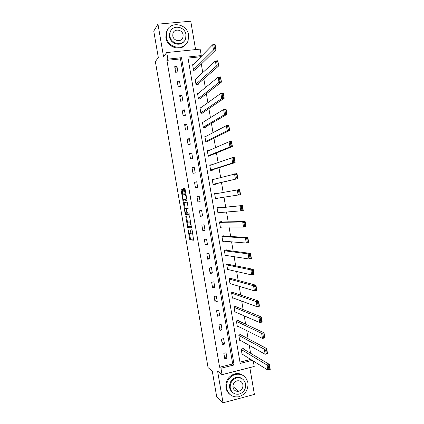 <?xml version="1.0" encoding="UTF-8"?>
<svg xmlns="http://www.w3.org/2000/svg" width="424" height="424" viewBox="0 0 424 424"><rect width="100%" height="100%" fill="white"/><g stroke="black" fill="none" stroke-linecap="round" stroke-linejoin="round"><path stroke-width="0.64" d="M187.954 229.294L189.83 239.867L193.641 240.217L192.099 230.004L191.839 229.384L192.003 231.202C192.252 232.909 192.189 233.831 191.802 233.979L191.298 233.868L189.91 229.363L190.037 231.138C190.281 232.818 190.222 233.735 189.846 233.878L189.353 233.767L187.954 229.294M182.468 189.878L182.124 189.056L181.133 189.305L181.085 190.217L183.11 201.156L186.82 200.573L186.878 199.656L185.087 189.231L184.732 188.404L183.491 188.712L184.196 194.049L184.482 194.849L185.357 194.833C186.226 196.662 186.433 198.199 185.977 199.45L183.401 199.794C182.553 198.013 182.347 196.498 182.781 195.252L183.173 195.167L183.226 194.261L182.468 189.878M166.908 60.335L219.621 367.237L232.702 363.956L180.476 58.894L166.908 60.335L167.862 59.132L166.733 52.55L200.149 49.11L201.257 55.592L187.837 57.012L240.196 363.416L252.259 360.384M253.276 361.015L254.209 366.484L222.043 374.662L217.597 371.111L223.045 402.8L216.701 396.8L212.276 371.101L208.073 367.64L155.359 61.575L158.311 57.51L153.764 31.085L157.967 24.147L163.569 56.747L166.733 52.55M222.043 374.662L220.941 368.255L234.106 364.947L181.525 57.685L167.862 59.132M219.621 367.237L220.941 368.255M185.733 216.054L187.715 227.874L191.531 227.953L189.507 215.843L185.733 216.054M185.129 213.707L183.433 202.688L187.09 202.116L187.445 202.964L188.155 208.327L186.639 208.502L186.587 209.392L187.382 213.134L189.072 213.055L189.242 214.263L185.474 214.549L185.129 213.707L185.935 213.293M195.597 49.581L190.758 21.2L157.967 24.147M223.045 402.8L254.395 394.415L249.821 367.597M226.962 358.211L226.029 352.773L223.846 353.303L224.778 358.752L226.962 358.211L224.381 356.425M224.535 344.06L223.602 338.612L221.413 339.136L222.351 344.585L224.535 344.06L221.985 342.465M222.107 329.893L221.169 324.44L218.98 324.948L219.918 330.407L222.107 329.893L219.59 328.489M219.674 315.71L218.742 310.251L216.547 310.739L217.486 316.209L219.674 315.71L217.189 314.497M217.242 301.506L216.304 296.042L214.109 296.519L215.048 301.994L217.242 301.506L214.788 300.484M214.804 287.292L213.866 281.817L211.666 282.283L212.604 287.758L214.804 287.292L212.382 286.46M212.366 273.056L211.428 267.581L209.223 268.026L210.161 273.512L212.366 273.056L209.975 272.42M209.922 258.81L208.984 253.324L206.774 253.759L207.718 259.25L209.922 258.81L207.564 258.359M207.479 244.542L206.536 239.051L204.326 239.47L205.269 244.966L207.479 244.542L205.152 244.288M205.031 230.258L204.087 224.757L201.872 225.165L202.815 230.667L205.031 230.258L202.736 230.195M202.577 215.954L201.633 210.452L199.418 210.845L200.361 216.357L202.577 215.954L200.314 216.092M200.123 201.638L199.179 196.127L196.959 196.508L197.902 202.02L200.123 201.638L197.891 201.967M197.669 187.307L196.72 181.79L194.494 182.15L195.443 187.673L197.669 187.307M195.21 172.955L194.261 167.432L192.03 167.782L192.978 173.31L195.21 172.955M192.745 158.587L191.796 153.053L189.565 153.393L190.514 158.926L192.745 158.587M190.281 144.202L189.332 138.664L187.095 138.987L188.044 144.526L190.281 144.202M187.811 129.802L186.862 124.258L184.62 124.561L185.569 130.11L187.811 129.802M185.341 115.381L184.387 109.832L182.145 110.123L183.099 115.678L185.341 115.381M182.866 100.949L181.912 95.389L179.665 95.665L180.619 101.23L182.866 100.949M180.391 86.496L179.437 80.931L177.184 81.196L178.138 86.761L180.391 86.496M177.91 72.027L176.956 66.457L174.699 66.701L175.653 72.276L177.91 72.027M250.584 353.256L249.238 345.348M248.109 338.723L246.731 330.619M245.629 324.175L244.213 315.869M243.148 309.61L241.701 301.098M240.662 295.03L239.178 286.317M238.177 280.428L236.656 271.508M235.686 265.811L234.133 256.69M233.195 251.178L231.605 241.85M230.698 236.523L229.071 226.988M228.197 221.853L226.538 212.117M225.695 207.166L223.999 197.218M223.183 192.443L221.487 182.458M220.644 177.524L218.975 167.724M218.1 162.588L216.463 152.969M215.551 147.632L213.945 138.198M213.002 132.659L211.422 123.41M210.447 117.671L208.899 108.602M207.887 102.661L206.377 93.778M205.327 87.63L203.849 78.938M202.762 72.584L201.315 64.077M200.197 57.521L200.075 56.805L188.023 58.088M239.979 362.133L250.738 359.435M243.397 348.989L243.323 348.539L241.177 349.063L242.099 354.469L242.56 354.353M241.002 334.944L240.927 334.494L238.776 335.002L239.698 340.414L240.207 340.292M238.601 320.883L238.527 320.433L236.369 320.926L237.297 326.342L237.859 326.21M236.2 306.801L236.12 306.351L233.963 306.833L234.891 312.255L235.527 312.112M233.794 292.708L233.719 292.258L231.557 292.724L232.484 298.157L233.205 297.998M231.387 278.594L231.308 278.144L229.146 278.6L230.073 284.038L230.916 283.857M228.976 264.47L228.896 264.014L226.729 264.459L227.656 269.897L228.663 269.691M226.564 250.324L226.485 249.874L224.312 250.298L225.245 255.746L226.485 255.497M224.148 236.168L224.068 235.712L221.89 236.126L222.823 241.579L224.455 241.267M221.726 221.991L221.651 221.535L219.468 221.932L220.401 227.397L222.573 226.951M219.303 207.797L219.229 207.341L217.046 207.728L217.978 213.193L220.12 212.578M216.876 193.567L216.802 193.132L214.613 193.503L215.551 198.978L217.735 198.596L217.666 198.183M214.417 179.156L212.186 179.262L213.118 184.742L215.307 184.376L215.228 183.921M211.952 164.724L209.748 165.005L210.686 170.49L212.88 170.141L212.8 169.685M209.032 150.472L207.309 150.732L208.248 156.223L210.447 155.889L210.368 155.428M206.175 136.252L204.872 136.438L205.81 141.939L208.009 141.616L207.935 141.16M203.478 121.99L202.428 122.133L203.366 127.635L205.571 127.333L205.497 126.871M200.859 107.696L199.985 107.807L200.923 113.319L203.133 113.028L203.054 112.567M198.289 93.375L197.536 93.466L198.474 98.983L200.69 98.707L200.61 98.246M195.745 79.034L195.082 79.108L196.026 84.636L198.241 84.371L198.162 83.91M193.222 64.671L192.629 64.734L193.572 70.267L195.793 70.018L195.713 69.557M200.075 56.805L201.257 55.592M232.702 363.956L234.106 364.947M180.476 58.894L181.525 57.685M222.579 226.988L220.332 226.978M220.157 212.8L217.936 212.959M199.179 196.127L196.964 196.535M217.735 198.596L215.54 198.925M216.802 193.132L214.618 193.524M196.72 181.79L194.537 182.389M214.374 178.902L212.217 179.469M194.261 167.432L192.109 168.227M211.942 164.66L209.816 165.402M191.796 153.053L189.676 154.044M189.332 138.664L187.244 139.851M186.862 124.258L184.806 125.642M184.387 109.832L182.368 111.417M181.912 95.389L179.924 97.17M179.437 80.931L177.476 82.908M176.956 66.457L175.027 68.635M189.915 233.868L190.97 233.364M191.876 233.969L192.75 233.799M189.47 233.847L190.63 239.682L193.747 239.984M188.24 226.708L188.622 227.746L191.627 227.783M186.507 216.002L187.45 222.102M187.546 226.103L187.79 226.702L191.086 226.723L191.129 226.109L189.947 222.134L187.509 222.091C187.143 222.266 187.079 223.188 187.328 224.858L187.546 226.103M190.705 221.895L189.745 222.033M188.314 221.943L190.614 221.879M185.14 208.672L184.233 203.43L183.385 203.578M184.255 202.561L184.233 203.43M188.219 208.269L186.639 208.502M189.3 214.173L185.474 214.549M185.103 208.677C184.657 209.896 184.869 211.406 185.733 213.219L186.746 213.224L186.798 212.339L186.009 208.608L185.103 208.677L186.809 208.428L185.945 208.582M186.009 208.608L186.809 208.428M185.977 213.558L186.327 214.401M185.977 199.45L183.576 199.874M184.822 188.452L184.361 188.569L184.308 189.496L185.346 194.706L184.482 194.849M183.624 199.863L184.027 201.04L186.841 200.568M182.214 189.109L181.938 190.074L182.829 195.241M241.251 349.514L266.988 365.016L269.378 364.407L270.236 369.463L267.851 370.078L242.019 354.019M242.841 348.655L269.378 364.407L269.272 365.636L268.318 365.88L268.917 369.431L269.876 369.187L269.272 365.636M268.917 369.431L267.851 370.078L266.988 365.016L268.318 365.88M269.876 369.187L270.236 369.463M226.623 388.31C228.287 394.59 232.241 397.421 238.495 396.806C245.252 394.686 248.395 390.001 247.923 382.75C246.01 375.929 241.643 373.2 234.817 374.562C228.817 377.09 226.087 381.674 226.623 388.31M243.403 375.659C240.647 373.581 237.551 373.046 234.122 374.042C228.144 376.565 225.42 381.128 225.955 387.743C226.453 390.456 227.72 392.635 229.744 394.283M232.511 392.364C230.969 391.166 230.009 389.555 229.633 387.525C229.252 382.686 231.26 379.374 235.654 377.588C238.161 376.904 240.403 377.344 242.374 378.908M230.258 388.05C231.483 392.64 234.382 394.675 238.956 394.156C243.758 392.582 245.989 389.206 245.639 384.027C244.288 379.157 241.171 377.175 236.301 378.081C231.891 379.872 229.877 383.195 230.258 388.05M242.92 384.738C242.062 381.632 240.079 380.349 236.974 380.885C234.09 382.019 232.765 384.165 233.009 387.329C233.815 390.319 235.707 391.628 238.691 391.251C241.738 390.207 243.148 388.04 242.92 384.738M233.799 389.327L234.122 389.158M237.424 391.045L238.166 390.827M242.385 383.455L242.284 382.983M166.346 37.068C167.798 48.575 185.092 51.225 188.124 40.572L188.553 34.938C187.148 23.241 169.224 20.707 166.59 31.996L166.346 37.068M167.745 29.346L166.129 32.685L165.879 37.736C167.136 47.499 180.852 51.749 186.041 44.128M184.159 41.239C180.492 46.926 170.39 43.9 169.478 36.766L169.674 33.056L170.941 30.555M169.918 36.146C170.967 44.472 183.518 46.38 185.67 38.621L185.956 34.609C184.938 26.182 172.059 24.332 170.114 32.425L169.918 36.146M183.126 34.879C182.463 29.463 174.2 28.265 172.923 33.438L172.785 35.87C173.458 41.25 181.583 42.474 182.945 37.434L183.126 34.879M238.85 335.453L264.306 349.201L266.696 348.608L267.555 353.674L265.164 354.273L239.624 339.963M240.392 334.621L266.696 348.608L266.585 349.805L265.625 350.039L266.23 353.595L267.189 353.356L266.585 349.805M266.23 353.595L265.164 354.273L264.306 349.201L265.625 350.039M267.189 353.356L267.555 353.674M236.449 321.381L261.619 333.365L264.014 332.792L264.873 337.864L262.477 338.442L237.217 325.892M237.933 320.565L264.014 332.792L263.898 333.948L262.933 334.181L263.537 337.743L264.497 337.509L263.898 333.948M263.537 337.743L262.477 338.442L261.619 333.365L262.933 334.181M264.497 337.509L264.873 337.864M234.043 307.289L258.926 317.512L261.327 316.956L262.186 322.033L259.79 322.595L234.811 311.804M235.453 306.499L261.327 316.956L261.2 318.074L260.241 318.302L260.845 321.864L261.804 321.641L261.2 318.074M260.845 321.864L259.79 322.595L258.926 317.512L260.241 318.302M261.804 321.641L262.186 322.033M231.631 293.18L256.228 301.639L258.635 301.098L259.499 306.186L257.092 306.727L232.405 297.701M232.951 292.422L258.635 301.098L258.502 302.18L257.543 302.397L258.147 305.969L259.112 305.752L258.502 302.18M258.147 305.969L257.092 306.727L256.228 301.639L257.543 302.397M259.112 305.752L259.499 306.186M229.22 279.056L253.531 285.744L255.937 285.219L256.801 290.313L254.395 290.838L229.994 283.582M230.412 278.335L255.937 285.219L255.804 286.269L254.84 286.476L255.444 290.048L256.409 289.841L255.804 286.269M255.444 290.048L254.395 290.838L253.531 285.744L254.84 286.476M256.409 289.841L256.801 290.313M226.808 264.91L250.828 269.828L253.239 269.32L254.109 274.418L251.692 274.927L227.582 269.447M227.815 264.237L253.239 269.32L253.102 270.332L252.132 270.533L252.741 274.111L253.706 273.909L253.102 270.332M252.741 274.111L251.692 274.927L250.828 269.828L252.132 270.533M253.706 273.909L254.109 274.418M224.391 250.754L248.119 253.886L250.542 253.404L251.406 258.507L248.989 259L225.165 255.296M225.123 250.139L250.542 253.404L250.393 254.374L249.423 254.57L250.028 258.152L250.997 257.956L250.393 254.374M250.028 258.152L248.989 259L248.119 253.886L249.423 254.57M250.997 257.956L251.406 258.507M221.969 236.581L245.411 237.928L247.833 237.461L248.703 242.576L246.28 243.047L222.743 241.124M222.234 236.062L247.833 237.461L247.68 238.394L246.71 238.585L247.319 242.173L248.289 241.982L247.68 238.394M247.319 242.173L246.28 243.047L245.411 237.928L246.71 238.585M248.289 241.982L248.703 242.576M219.547 222.388L242.698 221.953L245.125 221.503L245.994 226.617L243.567 227.073L220.321 226.941M219.489 222.038L245.125 221.503L244.966 222.399L243.991 222.579L244.6 226.172L245.576 225.987L244.966 222.399M244.6 226.172L243.567 227.073L242.698 221.953L243.991 222.579M245.576 225.987L245.994 226.617M217.12 208.184L242.417 205.518L243.286 210.643L217.899 212.737M217.093 208.014L242.417 205.518L242.247 206.377L241.272 206.552L241.881 210.15L242.857 209.975L242.247 206.377M241.881 210.15L240.853 211.083L239.984 205.953L241.272 206.552M242.857 209.975L243.286 210.643M214.692 193.959L239.698 189.517L240.572 194.648L215.472 198.517M239.157 194.107L238.134 195.067L237.26 189.931L238.548 190.503L239.157 194.107L240.132 193.938L239.523 190.334L238.548 190.503M240.132 193.938L240.572 194.648M239.523 190.334L239.698 189.517M213.065 184.429L237.853 178.631L213.039 184.286M212.26 179.718L236.979 173.49L237.853 178.631L236.799 174.275L235.818 174.434L236.433 178.043L237.408 177.879M236.433 178.043L235.41 179.034L234.541 173.888L235.818 174.434M236.799 174.275L236.979 173.49M210.664 170.363L235.129 162.593L232.686 162.975L210.606 170.035M209.827 165.461L231.811 157.823L234.26 157.447L235.129 162.593L234.069 158.189L233.089 158.343L233.704 161.957L234.684 161.804M233.704 161.957L232.686 162.975L231.811 157.823L233.089 158.343M234.069 158.189L234.26 157.447M208.502 156.186L232.405 146.534L229.956 146.9L208.173 155.767M207.389 151.188L229.082 141.743L231.531 141.383L232.405 146.534L231.334 142.088L230.354 142.231L230.969 145.851L231.949 145.702M230.969 145.851L229.956 146.9L229.082 141.743L230.354 142.231M231.334 142.088L231.531 141.383M206.578 141.828L229.676 130.454L227.222 130.799L205.73 141.478M204.951 136.899L226.347 125.637L228.801 125.292L229.676 130.454L228.6 125.96L227.614 126.098L228.229 129.723L229.214 129.58M228.229 129.723L227.222 130.799L226.347 125.637L227.614 126.098M228.6 125.96L228.801 125.292M204.442 127.486L226.946 114.353L224.487 114.681L203.292 127.179M202.508 122.589L223.607 109.509L226.066 109.185L226.946 114.353L225.859 109.816L224.874 109.943L225.489 113.574L226.474 113.441M225.489 113.574L224.487 114.681L223.607 109.509L224.874 109.943M225.859 109.816L226.066 109.185M202.195 113.15L224.211 98.23L221.747 98.538L200.844 112.858M200.059 108.268L220.867 93.365L223.331 93.057L224.211 98.23L223.114 93.646L222.128 93.773L222.743 97.403L223.729 97.276M222.743 97.403L221.747 98.538L220.867 93.365L222.128 93.773M223.114 93.646L223.331 93.057M199.889 98.808L221.471 82.086L219.001 82.378L198.4 98.527M197.611 93.927L218.122 77.195L220.591 76.903L221.471 82.086L220.369 77.46L219.378 77.576L219.998 81.212L220.983 81.09M219.998 81.212L219.001 82.378L218.122 77.195L219.378 77.576M220.369 77.46L220.591 76.903M197.542 84.456L218.726 65.916L216.251 66.197L195.946 84.175M195.162 79.569L215.371 61.003L217.846 60.733L218.726 65.916L217.618 61.247L216.627 61.358L217.242 64.999L218.233 64.888M217.242 64.999L216.251 66.197L215.371 61.003L216.627 61.358M217.618 61.247L217.846 60.733M195.173 70.087L215.98 49.73L213.5 49.99L193.492 69.806M192.708 65.195L212.62 44.79L215.101 44.541L215.98 49.73L214.862 45.018L213.871 45.119L214.486 48.76L215.482 48.659M214.486 48.76L213.5 49.99L212.62 44.79L213.871 45.119M214.862 45.018L215.101 44.541M188.187 229.84L187.912 229.893M192.083 229.941L191.796 229.994M190.111 229.893L189.83 229.946M190.318 231.085L190.037 231.138M192.295 231.149L192.003 231.202M190.683 239.708L189.83 239.867M190.328 238.834L189.48 238.993M188.622 227.746L187.774 227.905M188.272 226.888L187.424 227.041M186.534 216.775L185.68 216.924M191.516 226.644L191.097 226.718M191.415 226.056L191.129 226.109M191.198 224.778L190.906 224.831M188.362 221.938L187.509 222.091M187.36 213.113L186.746 213.224M187.085 212.286L186.798 212.339M186.581 209.377L186.3 209.424M186.009 194.611L185.166 194.754M185.065 193.906L184.196 194.049M184.308 189.496L183.438 189.639M184.361 188.569L183.491 188.712M184.027 201.04L183.173 201.183M183.682 200.213L182.829 200.356M181.938 190.074L181.085 190.217M181.986 189.168L181.133 189.305M190.63 239.682L189.777 239.841M188.569 227.72L187.715 227.874M190.721 221.991L189.947 222.134M186.263 214.369L185.415 214.523M186.03 194.717L185.357 194.833M183.963 201.008L183.11 201.156M232.935 386.556L238.691 391.251M235.654 377.588L236.301 378.081M234.817 374.562L234.122 374.042M180.937 40.015L182.945 37.434M169.674 33.056L170.114 32.425M166.59 31.996L166.129 32.685"/></g></svg>

